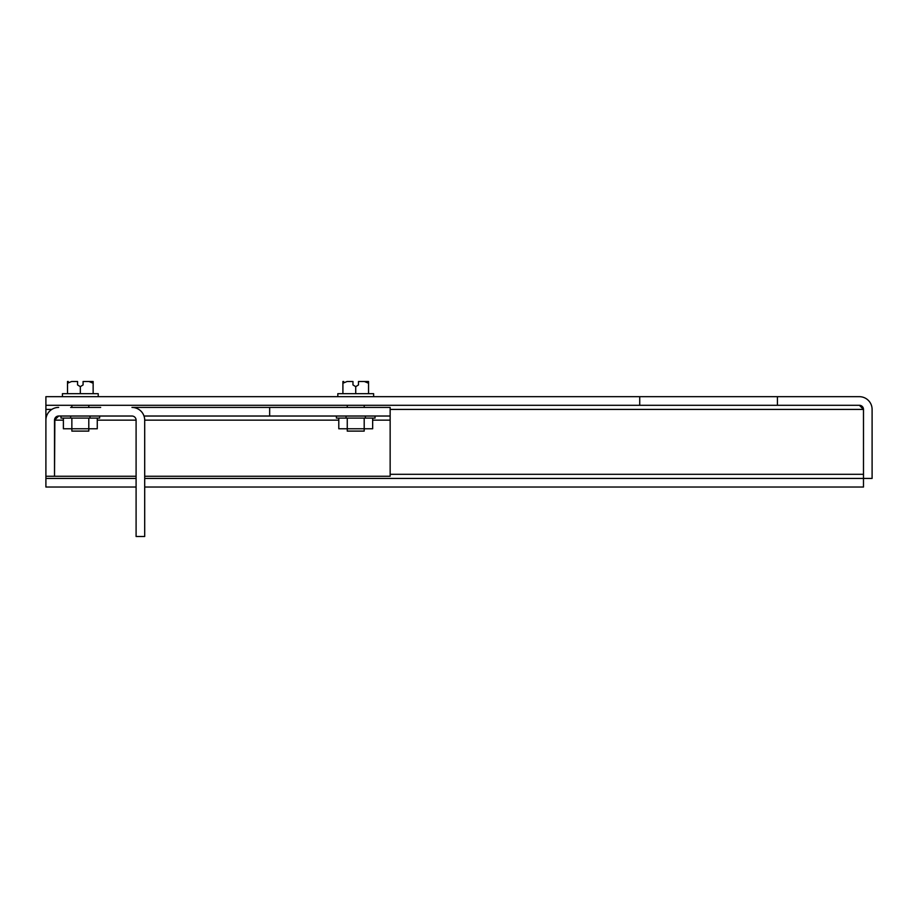 <?xml version="1.0" encoding="UTF-8"?>
<svg xmlns="http://www.w3.org/2000/svg" width="918" height="918" viewBox="0 0 918 918"><rect width="100%" height="100%" fill="white"/><g stroke="black" fill="none" stroke-linecap="round" stroke-linejoin="round"><path stroke-width="1.38" d="M63.388 418.08L63.388 428.763L71.856 428.763L71.856 431.104L88.794 431.104L88.794 428.763L97.262 428.763L97.262 418.08M98.226 396.679L98.226 393.684L62.424 393.684L62.424 396.679M93.143 381.498L88.989 381.498L93.143 383.219L93.143 381.498L93.143 393.684M67.507 393.684L67.507 382.026M80.325 393.684L80.325 386.662L83.079 384.94L83.079 381.498L84.479 381.498L83.079 381.544M77.571 381.544L76.171 381.498L77.571 381.498L77.571 384.94L80.325 386.662M76.171 381.498L71.661 381.498L67.507 383.219M88.989 381.498L84.479 381.498M67.507 381.498L68.276 381.498M338.788 418.08L338.788 428.763L347.256 428.763L347.256 431.104L364.194 431.104L364.194 428.763L372.662 428.763L372.662 418.08M373.626 396.679L373.626 393.684L337.824 393.684L337.824 396.679M368.543 381.498L364.389 381.498L368.543 383.219L368.543 381.498L368.543 393.684M342.907 393.684L342.907 382.026M355.725 393.684L355.725 386.662L358.479 384.94L358.479 381.498L359.879 381.498L358.479 381.498M352.971 381.544L351.571 381.498L352.971 381.498L352.971 384.94L355.725 386.662M351.571 381.498L347.061 381.498L342.907 383.219M364.389 381.498L359.879 381.498M342.907 381.498L343.676 381.498M89.987 416.026L89.987 418.092L99.649 418.092L99.649 416.026M89.987 418.092L70.663 418.092L70.663 416.026M70.663 418.092L61.001 418.092L61.001 416.026M71.856 418.092L71.856 428.763L88.794 428.763L88.794 418.08M365.387 416.026L365.387 418.092L375.049 418.092L375.049 416.026M365.387 418.092L346.063 418.092L346.063 416.026M346.063 418.092L336.401 418.092L336.401 416.026M347.256 418.092L347.256 428.763L364.194 428.763L364.194 418.08M100.67 407.42L70.652 407.42M144.011 416.026L390.15 416.026L390.15 407.42L131.963 407.42A12.737 12.737 0 0 1 144.7 420.157L144.7 536.502L136.093 536.502L136.093 420.157L97.262 420.157M390.15 416.026L390.15 476.258L144.7 476.258M58.637 407.42A12.737 12.737 0 0 0 45.9 420.157L45.9 476.258L54.506 476.258L54.862 418.482M63.388 420.157L54.518 420.157A4.131 4.131 0 0 1 58.637 416.026L131.963 416.026A4.131 4.131 0 0 1 136.093 420.157M269.662 416.026L269.662 407.42M136.093 476.258L54.518 476.258L54.518 420.157L58.637 416.026M777.431 405.286L859.363 405.286L863.482 409.417L863.494 478.427L872.1 478.427L872.1 409.417A12.737 12.737 0 0 0 859.363 396.679L777.431 396.679L777.431 405.286L45.9 405.286L45.9 396.679L639.731 396.679L639.731 405.286M136.093 487.033L45.9 487.033L45.9 476.258M45.9 474.296L45.9 405.286M859.363 405.286A4.131 4.131 0 0 1 863.494 409.417L863.482 478.427L144.7 478.427M777.431 396.679L639.731 396.679M863.138 407.741L863.482 409.417L390.15 409.417M136.093 478.427L45.9 478.427M863.482 478.427L863.482 487.033L144.7 487.033M390.15 420.157L372.662 420.157M338.788 420.157L144.7 420.157M51.787 409.417L45.9 409.417M863.482 474.296L390.15 474.296M88.794 407.42L88.794 405.286M71.856 407.42L71.856 405.286M364.194 407.42L364.194 405.286M347.256 407.42L347.256 405.286"/></g></svg>
